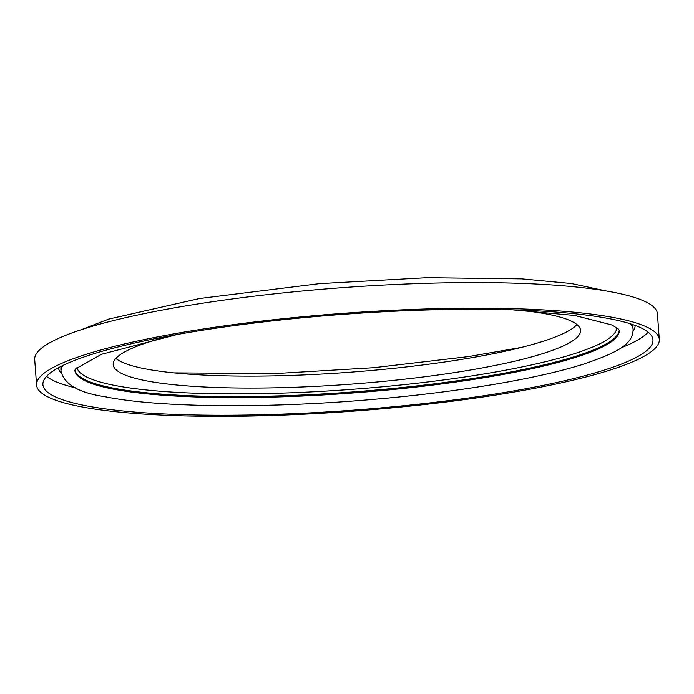 <?xml version="1.0" encoding="UTF-8"?>
<svg xmlns="http://www.w3.org/2000/svg" width="694" height="694" viewBox="0 0 694 694"><rect width="100%" height="100%" fill="white"/><g stroke="black" fill="none" stroke-linecap="round" stroke-linejoin="round"><path stroke-width="1.04" d="M171.192 335.67A234.294 36.886 175.8 0 0 113.191 364.636A234.294 36.886 175.8 0 0 145.376 380.642A234.294 36.886 175.8 0 0 409.495 378.629A234.294 36.886 175.8 0 0 580.522 330.318A234.294 36.886 175.8 0 0 518.921 310.131M115.846 358.442A234.294 36.886 175.8 0 0 144.499 368.705A234.294 36.886 175.8 0 0 390.089 368.705A234.294 36.886 175.8 0 0 576.983 324.584M659.3 339.392L657.418 313.818A312.196 49.153 175.8 0 0 342.463 287.654A312.196 49.153 175.8 0 0 34.7 359.544L36.582 385.118A312.196 49.153 175.8 0 0 79.472 406.45A312.196 49.153 175.8 0 0 431.408 403.761A312.196 49.153 175.8 0 0 659.3 339.392A312.196 49.153 175.8 0 0 344.337 313.237A312.196 49.153 175.8 0 0 36.582 385.118M84.928 405.548A305.854 48.155 175.8 0 0 429.716 402.919A305.854 48.155 175.8 0 0 652.967 339.86A305.854 48.155 175.8 0 0 344.415 314.235A305.854 48.155 175.8 0 0 42.907 384.658A305.854 48.155 175.8 0 0 84.928 405.548M621.173 347.789A305.854 48.155 175.8 0 0 648.17 332.209M46.541 376.391A305.854 48.155 175.8 0 0 75.525 387.859M76.982 367.3A270.617 42.612 175.8 0 0 114.102 385.317A270.617 42.612 175.8 0 0 417.727 383.149A270.617 42.612 175.8 0 0 616.732 327.663M74.874 370.119A272.959 42.976 175.8 0 0 112.263 387.92A272.959 42.976 175.8 0 0 417.363 385.873A272.959 42.976 175.8 0 0 619.221 330.144M633.11 331.229A289.12 45.518 175.8 0 0 635.123 325.408M58.452 367.759A289.12 45.518 175.8 0 0 61.298 373.225M62.902 365.469A286.804 45.153 175.8 0 0 61.029 371.325C64.273 384.381 78.943 392.856 105.037 396.734C159.846 407.933 271.692 408.679 379.488 398.833C461.363 391.546 537.772 378.638 582.925 364.333C618.875 352.162 633.006 343.938 633.101 329.312L632.971 327.611A286.804 45.153 175.8 0 0 631.922 324.289M61.462 366.18A286.804 45.153 175.8 0 0 60.899 369.624L61.029 371.325M633.101 329.312A286.804 45.153 175.8 0 0 630.386 323.794M177.499 334.421L101.506 354.278L75.533 368.93L74.839 370.31A272.959 42.976 175.8 0 0 112.333 388.952A272.959 42.976 175.8 0 0 420.043 386.61A272.959 42.976 175.8 0 0 619.291 330.327L618.38 329.051L612.099 325.026L574.797 315.466L512.432 309.819M606.903 291.09L571.362 283.525L521.862 278.875L426.697 277.695L319.656 283.629L199.482 298.524L108.559 319.119L81.354 329.685M173.916 372.895L275.683 373.563L373.962 367.69L468.597 356.577L521.654 347.356"/></g></svg>
